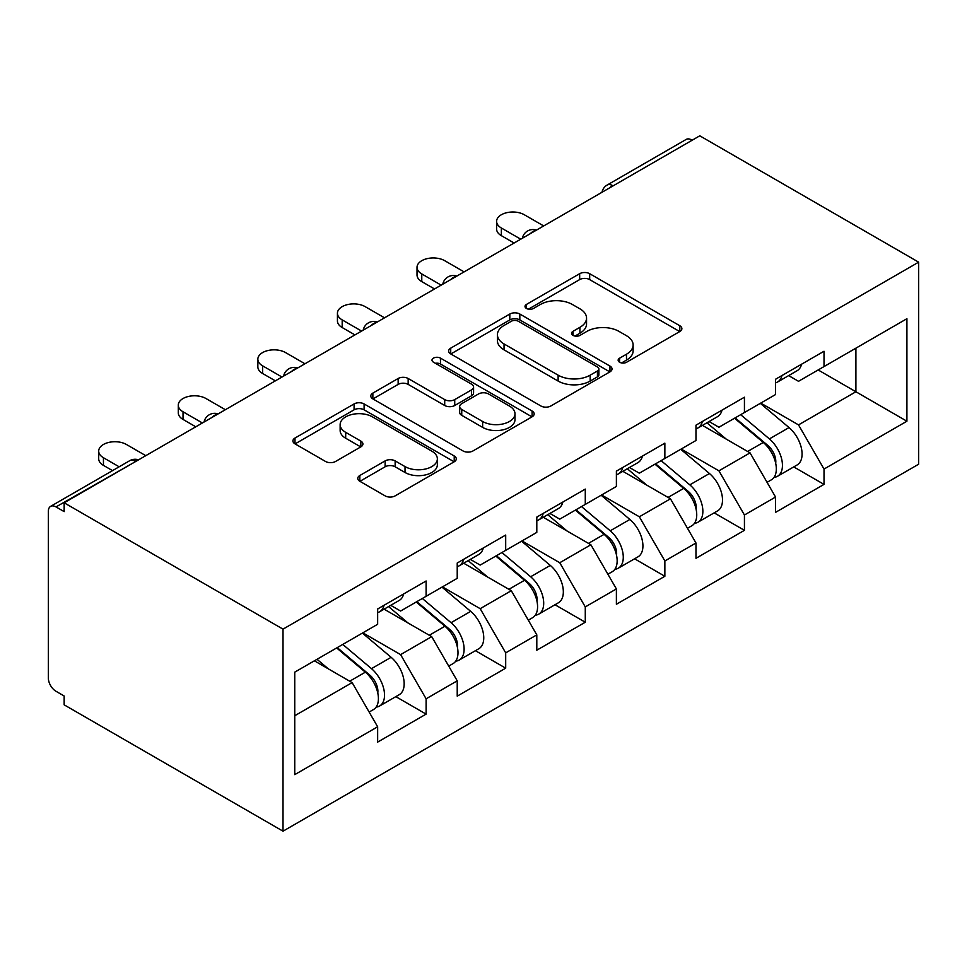 <?xml version="1.0" encoding="UTF-8"?>
<svg xmlns="http://www.w3.org/2000/svg" width="967" height="967" viewBox="0 0 967 967"><rect width="100%" height="100%" fill="white"/><g stroke="black" fill="none" stroke-linecap="round" stroke-linejoin="round"><path stroke-width="1.45" d="M619.593 362.238A4.956 2.865 0 0 0 626.604 362.238L679.813 331.524A7.083 4.086 0 0 0 681.88 328.635A7.083 4.086 0 0 0 679.813 325.746L589.677 273.697A7.083 4.086 0 0 0 579.668 273.697L526.459 304.424A4.956 2.865 0 0 0 525.008 306.442A4.956 2.865 0 0 0 526.459 308.461A4.956 2.865 0 0 0 533.47 308.461L540.36 304.496A22.664 13.079 0 0 1 572.404 304.496L579.91 308.824A22.664 13.079 0 0 1 586.546 318.083A22.664 13.079 0 0 1 579.91 327.329L573.032 331.306A4.956 2.865 0 0 0 571.57 333.325A4.956 2.865 0 0 0 573.032 335.356A4.956 2.865 0 0 0 580.043 335.356L586.921 331.379A22.664 13.079 0 0 1 618.965 331.379L626.483 335.718A22.664 13.079 0 0 1 633.119 344.965A22.664 13.079 0 0 1 626.483 354.212L619.593 358.189A4.956 2.865 0 0 0 618.143 360.22A4.956 2.865 0 0 0 619.593 362.238L619.593 358.189M359.833 475.498A7.083 4.086 0 0 0 357.766 478.387A7.083 4.086 0 0 0 359.833 481.276L385.12 495.878A7.083 4.086 0 0 0 395.14 495.878L454.224 461.767A7.083 4.086 0 0 0 456.303 458.866A7.083 4.086 0 0 0 454.224 455.977L364.1 403.94A7.083 4.086 0 0 0 354.079 403.94L294.995 438.051A7.083 4.086 0 0 0 292.916 440.94A7.083 4.086 0 0 0 294.995 443.841L325.541 461.477A7.083 4.086 0 0 0 335.549 461.477L360.836 446.875A7.083 4.086 0 0 0 362.915 443.986A7.083 4.086 0 0 0 360.836 441.085L345.69 432.346A18.941 10.939 0 0 1 340.142 424.61A18.941 10.939 0 0 1 351.843 414.505A18.941 10.939 0 0 1 372.476 416.874L431.814 451.142A18.941 10.939 0 0 1 437.362 458.866A18.941 10.939 0 0 1 425.673 468.971A18.941 10.939 0 0 1 405.028 466.602L395.14 460.896A7.083 4.086 0 0 0 385.12 460.896L359.833 475.498L359.833 481.276M64.16 502.792L699.794 135.815L918.65 262.166L283.017 629.142L64.16 502.792L64.16 511.628L56.001 506.913A10.818 6.249 -120 0 0 50.586 506.382A10.818 6.249 -120 0 0 48.35 511.338L48.35 678.036A10.818 6.249 -120 0 0 56.001 691.284L64.16 695.998L64.16 704.834L283.017 831.185L283.017 629.142M540.855 405.971A7.083 4.086 0 0 0 550.876 405.971L609.959 371.848A7.083 4.086 0 0 0 612.026 368.959A7.083 4.086 0 0 0 609.959 366.07L519.823 314.033A7.083 4.086 0 0 0 509.814 314.033L450.719 348.144A7.083 4.086 0 0 0 448.652 351.033A7.083 4.086 0 0 0 450.719 353.922L540.855 405.971M435.428 363.314A4.956 2.865 0 0 1 440.456 364.015L440.456 358.116L532.092 411.023A7.083 4.086 0 0 1 534.171 413.912A7.083 4.086 0 0 1 532.092 416.801L473.008 450.924A7.083 4.086 0 0 1 462.988 450.924L372.863 398.887L372.863 393.098A7.083 4.086 0 0 0 370.784 395.987A7.083 4.086 0 0 0 372.863 398.887M372.863 393.098L398.15 378.496A7.083 4.086 0 0 1 408.159 378.496L444.711 399.601A7.083 4.086 0 0 0 454.732 399.601L471.497 389.919A7.083 4.086 0 0 0 473.576 387.03A7.083 4.086 0 0 0 471.497 384.141L433.446 362.166A4.956 2.865 0 0 1 431.995 360.147A4.956 2.865 0 0 1 435.053 357.5A4.956 2.865 0 0 1 440.456 358.116M283.017 831.185L918.65 464.208L918.65 262.166M395.841 696.639L426.109 714.117L426.109 698.803L400.604 654.623L362.855 632.829M426.109 714.117L377.65 742.1L377.65 726.785L294.754 774.64L294.754 672.15L377.65 624.283L377.65 608.968L426.109 580.986L426.109 596.301L457.222 578.339L457.222 563.024L505.693 535.041L505.693 550.356L536.806 532.394L536.806 517.079L585.277 489.097L585.277 504.411L616.39 486.449L616.39 471.134L664.861 443.152L664.861 458.467L695.974 440.493L695.974 425.178L744.433 397.207L744.433 412.522L775.558 394.548L775.558 379.233L824.017 351.251L824.017 366.578L906.913 318.711L906.913 421.213L824.017 469.068L798.512 424.888L760.763 403.094M793.75 466.916L824.017 484.382L824.017 469.068M824.017 484.382L775.558 512.365L775.558 497.05L744.433 515.012L718.928 470.832L681.179 449.039M714.166 512.861L744.433 530.327L744.433 515.012M744.433 530.327L695.974 558.31L695.974 542.995L664.861 560.957L639.344 516.777L601.595 494.983M634.594 558.805L664.861 576.272L664.861 560.957M664.861 576.272L616.39 604.254L616.39 588.939L585.277 606.913L559.76 562.734L522.011 540.928M555.01 604.75L585.277 622.228L585.277 606.913M585.277 622.228L536.806 650.199L536.806 634.884L505.693 652.858L480.188 608.678L442.439 586.884M475.426 650.694L505.693 668.173L505.693 652.858M505.693 668.173L457.222 696.155L457.222 680.828L426.109 698.803M390.741 605.342L400.604 611.035L426.109 596.301M400.604 654.623L431.717 636.649L384.104 609.162M457.222 680.828L431.717 636.649M470.325 559.385L480.188 565.079L505.693 550.356M480.188 608.678L511.301 590.704L463.689 563.217M536.806 634.884L511.301 590.704M549.909 513.441L559.76 519.134L585.277 504.411M559.76 562.734L590.885 544.759L543.273 517.272M616.39 588.939L590.885 544.759M629.481 467.496L639.344 473.189L664.861 458.467M639.344 516.777L670.469 498.815L622.857 471.328M695.974 542.995L670.469 498.815M709.065 421.552L718.928 427.245L744.433 412.522M718.928 470.832L750.054 452.87L702.441 425.383M775.558 497.05L750.054 452.87M692.142 140.227L613.078 185.882M609.814 187.755A10.818 6.249 120 0 1 612.57 185.579A10.818 6.249 60 0 0 607.155 185.048L686.232 139.393A10.818 6.249 60 0 1 691.635 139.937M788.649 375.607L798.512 381.3L824.017 366.578M798.512 424.888L855.904 391.756L855.904 348.168L906.913 318.711M818.155 369.962L906.913 421.213M294.754 715.737L352.133 682.605L314.384 660.799M377.65 726.785L352.133 682.605M621.576 362.939L626.483 360.111A22.664 13.079 0 0 0 633.119 350.852L633.119 344.965M586.546 318.083L586.546 323.969A22.664 13.079 0 0 1 579.91 333.216L575.002 336.057M679.716 331.572L589.677 279.596A7.083 4.086 0 0 0 579.668 279.596L528.441 309.162M609.863 371.908L519.823 319.92A7.083 4.086 0 0 0 509.814 319.92L450.815 353.982M597.437 370.99A4.956 2.865 0 0 0 598.887 368.959A4.956 2.865 0 0 0 597.437 366.94L518.324 321.262A4.956 2.865 0 0 0 511.313 321.262L504.049 325.456A22.664 13.079 0 0 0 497.413 334.703A22.664 13.079 0 0 0 504.049 343.95L558.128 375.172A22.664 13.079 0 0 0 590.172 375.172L597.437 370.99L597.437 376.876A4.956 2.865 0 0 0 598.887 374.845L598.887 368.959M497.413 334.703L497.413 340.589A22.664 13.079 0 0 0 504.049 349.849L504.049 343.95M597.437 376.876L590.172 381.071A22.664 13.079 0 0 1 558.128 381.071L504.049 349.849M372.948 398.936L398.15 384.395L398.15 378.496M473.576 387.03L473.576 392.916A7.083 4.086 0 0 1 471.497 395.805L454.732 405.499A7.083 4.086 0 0 1 444.711 405.499L408.159 384.395A7.083 4.086 0 0 0 398.15 384.395M440.456 364.015L531.995 416.862M482.642 421.503A18.941 10.939 0 0 0 503.287 423.872A18.941 10.939 0 0 0 514.988 413.767A18.941 10.939 0 0 0 509.428 406.043L488.528 393.968A7.083 4.086 0 0 0 478.508 393.968L461.743 403.65A7.083 4.086 0 0 0 459.663 406.539A7.083 4.086 0 0 0 461.743 409.44L482.642 421.503L482.642 427.39A18.941 10.939 0 0 0 503.287 429.771A18.941 10.939 0 0 0 514.988 419.666L514.988 413.767M459.663 406.539L459.663 412.438A7.083 4.086 0 0 0 461.743 415.327L461.743 409.44M482.642 427.39L461.743 415.327M437.362 458.866L437.362 464.764A18.941 10.939 0 0 1 425.673 474.87A18.941 10.939 0 0 1 405.028 472.488L395.14 466.783A7.083 4.086 0 0 0 385.12 466.783L359.929 481.324M340.142 424.61L340.142 430.508A18.941 10.939 0 0 0 345.69 438.232L345.69 432.346M360.751 446.923L345.69 438.232M454.127 461.815L364.1 409.827A7.083 4.086 0 0 0 354.079 409.827L295.092 443.889M769.49 447.008L765.912 444.953M774.047 477.36A23.812 13.743 -120 0 0 777.516 476.284A23.812 13.743 -120 0 0 781.795 459.651A23.812 13.743 -120 0 0 769.394 438.909L740.686 414.686M777.516 476.284L797.146 464.946A23.812 13.743 -120 0 0 801.425 448.313A23.812 13.743 -120 0 0 789.036 427.571L760.316 403.348M735.15 417.877L767.907 445.509A14.432 8.328 60 0 1 775.691 463.29M767.049 482.328L771.388 479.825A23.812 13.743 -120 0 0 775.667 463.181A23.812 13.743 -120 0 0 763.265 442.451L734.557 418.228M726.277 439.151L706.901 422.797M543.696 225.94L524.307 214.747A16.234 9.368 0 0 0 506.623 212.716A16.234 9.368 0 0 0 496.603 221.37A16.234 9.368 0 0 0 501.353 227.994L501.353 235.658A16.234 9.368 180 0 1 496.603 229.034L496.603 221.37M775.824 379.088A23.812 13.743 60 0 1 775.558 380.019M514.106 243.019L501.353 235.658M781.94 375.547A23.812 13.743 60 0 1 777.516 382.038A23.812 13.743 60 0 1 775.558 382.847M801.583 364.208A23.812 13.743 60 0 1 797.146 370.699L777.516 382.038M520.742 239.187L501.353 227.994M689.906 492.952L686.328 490.898M694.463 523.304A23.812 13.743 -120 0 0 697.932 522.228A23.812 13.743 -120 0 0 702.211 505.596A23.812 13.743 -120 0 0 689.809 484.854L661.102 460.63M697.932 522.228L717.574 510.89A23.812 13.743 -120 0 0 721.853 494.258A23.812 13.743 -120 0 0 709.452 473.516L680.744 449.292M655.566 463.822L688.323 491.454A14.432 8.328 60 0 1 696.107 509.234M687.477 528.272L691.804 525.77A23.812 13.743 -120 0 0 696.083 509.125A23.812 13.743 -120 0 0 683.693 488.395L654.973 464.172M646.693 485.096L627.317 468.741M610.322 538.897L606.756 536.842M614.891 569.249A23.812 13.743 -120 0 0 618.348 568.173A23.812 13.743 -120 0 0 622.627 551.541A23.812 13.743 -120 0 0 610.225 530.798L581.518 506.575M618.348 568.173L637.99 556.835A23.812 13.743 -120 0 0 642.269 540.202A23.812 13.743 -120 0 0 629.868 519.46L601.16 495.237M575.981 509.778L608.739 537.41A14.432 8.328 60 0 1 616.523 555.179M607.892 574.217L612.232 571.715A23.812 13.743 -120 0 0 616.499 555.082A23.812 13.743 -120 0 0 604.109 534.34L575.389 510.117M567.121 531.04L547.745 514.698M530.738 584.854L527.172 582.787M535.307 615.193A23.812 13.743 -120 0 0 538.764 614.13A23.812 13.743 -120 0 0 543.043 597.485A23.812 13.743 -120 0 0 530.641 576.755L501.933 552.532M538.764 614.13L558.406 602.779A23.812 13.743 -120 0 0 562.685 586.147A23.812 13.743 -120 0 0 550.283 565.405L521.576 541.182M496.409 555.723L529.154 583.355A14.432 8.328 60 0 1 536.951 601.123M528.308 620.161L532.648 617.659A23.812 13.743 -120 0 0 536.927 601.027A23.812 13.743 -120 0 0 524.525 580.285L495.817 556.061M487.537 576.985L468.161 560.642M451.154 630.798L447.588 628.731M455.723 661.15A23.812 13.743 -120 0 0 459.18 660.074A23.812 13.743 -120 0 0 463.459 643.43A23.812 13.743 -120 0 0 451.069 622.7L422.349 598.476M459.18 660.074L478.822 648.736A23.812 13.743 -120 0 0 483.101 632.092A23.812 13.743 -120 0 0 470.699 611.362L441.992 587.138M416.825 601.667L449.57 629.299A14.432 8.328 60 0 1 457.367 647.08M448.724 666.106L453.064 663.604A23.812 13.743 -120 0 0 457.343 646.971A23.812 13.743 -120 0 0 444.941 626.229L416.233 602.006M407.953 622.929L388.577 606.587M371.57 676.743L368.004 674.676M376.139 707.095A23.812 13.743 -120 0 0 379.596 706.019A23.812 13.743 -120 0 0 383.875 689.386A23.812 13.743 -120 0 0 371.485 668.644L342.765 644.421M379.596 706.019L399.238 694.681A23.812 13.743 -120 0 0 403.517 678.048A23.812 13.743 -120 0 0 391.127 657.306L362.407 633.083M337.241 647.612L369.986 675.244A14.432 8.328 60 0 1 377.783 693.025M369.14 712.05L373.48 709.548A23.812 13.743 -120 0 0 377.759 692.916A23.812 13.743 -120 0 0 365.357 672.174L336.649 647.95M328.369 668.874L317.007 659.289M464.112 271.884L444.723 260.691A16.234 9.368 0 0 0 427.039 258.66A16.234 9.368 0 0 0 417.019 267.315A16.234 9.368 0 0 0 421.769 273.939L421.769 281.602A16.234 9.368 180 0 1 417.019 274.979L417.019 267.315M696.24 425.033A23.812 13.743 60 0 1 695.974 425.976M434.521 288.964L421.769 281.602M702.356 421.491A23.812 13.743 60 0 1 697.932 427.982A23.812 13.743 60 0 1 695.974 428.792M721.998 410.153A23.812 13.743 60 0 1 717.574 416.644L697.932 427.982M441.157 285.132L421.769 273.939M384.528 317.829L365.151 306.636A16.234 9.368 0 0 0 347.455 304.605A16.234 9.368 0 0 0 337.435 313.26A16.234 9.368 0 0 0 342.185 319.884L342.185 327.547A16.234 9.368 180 0 1 337.435 320.923L337.435 313.26M616.656 470.977A23.812 13.743 60 0 1 616.39 471.92M354.949 334.908L342.185 327.547M622.784 467.436A23.812 13.743 60 0 1 618.348 473.927A23.812 13.743 60 0 1 616.39 474.737M642.414 456.098A23.812 13.743 60 0 1 637.99 462.589L618.348 473.927M361.573 331.077L342.185 319.884M304.956 363.773L285.567 352.58A16.234 9.368 0 0 0 267.871 350.55A16.234 9.368 0 0 0 257.851 359.204A16.234 9.368 0 0 0 262.613 365.84L262.613 373.492A16.234 9.368 180 0 1 257.851 366.868L257.851 359.204M537.072 516.922A23.812 13.743 60 0 1 536.806 517.865M275.365 380.853L262.613 373.492M543.2 513.392A23.812 13.743 60 0 1 538.764 519.871A23.812 13.743 60 0 1 536.806 520.681M562.842 502.042A23.812 13.743 60 0 1 558.406 508.533L538.764 519.871M281.989 377.033L262.613 365.84M225.371 409.718L205.983 398.525A16.234 9.368 0 0 0 188.299 396.494A16.234 9.368 0 0 0 178.279 405.161A16.234 9.368 0 0 0 183.029 411.785L183.029 419.436A16.234 9.368 180 0 1 178.279 412.812L178.279 405.161M457.488 562.867A23.812 13.743 60 0 1 457.222 563.809M195.781 426.798L183.029 419.436M463.616 559.337A23.812 13.743 60 0 1 459.18 565.816A23.812 13.743 60 0 1 457.222 566.626M483.258 547.999A23.812 13.743 60 0 1 478.822 554.478L459.18 565.816M202.417 422.978L183.029 411.785M145.787 455.662L126.399 444.469A16.234 9.368 0 0 0 108.715 442.439A16.234 9.368 0 0 0 98.694 451.106A16.234 9.368 0 0 0 103.445 457.729L103.445 465.381A16.234 9.368 180 0 1 98.694 458.757L98.694 451.106M377.916 608.811A23.812 13.743 60 0 1 377.65 609.754M112.523 470.627L103.445 465.381M384.032 605.282A23.812 13.743 60 0 1 379.596 611.773A23.812 13.743 60 0 1 377.65 612.57M403.674 593.943A23.812 13.743 60 0 1 399.238 600.422L379.596 611.773M119.146 466.795L103.445 457.729M135.585 461.561L56.001 506.913M137.822 460.268A10.818 6.249 -60 0 0 135.078 461.259A10.818 6.249 -120 0 0 129.663 460.727L50.586 506.382M530.242 233.7A10.818 6.249 120 0 1 532.986 231.536A10.818 6.249 -60 0 1 535.73 230.533M450.658 279.656A10.818 6.249 120 0 1 453.402 277.481A10.818 6.249 -60 0 1 456.146 276.477M371.074 325.601A10.818 6.249 120 0 1 373.818 323.425A10.818 6.249 -60 0 1 376.562 322.422M291.49 371.546A10.818 6.249 120 0 1 294.234 369.37A10.818 6.249 -60 0 1 296.99 368.367M211.906 417.49A10.818 6.249 120 0 1 214.65 415.314A10.818 6.249 -60 0 1 217.406 414.323M626.483 360.111L626.483 354.212M573.032 335.356L573.032 331.306M579.91 333.216L579.91 327.329M526.459 308.461L526.459 304.424M579.668 279.596L579.668 273.697M589.677 279.596L589.677 273.697M679.813 331.524L679.813 325.746M450.719 353.922L450.719 348.144M509.814 319.92L509.814 314.033M519.823 319.92L519.823 314.033M609.959 371.848L609.959 366.07M558.128 381.071L558.128 375.172M590.172 381.071L590.172 375.172M408.159 384.395L408.159 378.496M444.711 405.499L444.711 399.601M454.732 405.499L454.732 399.601M471.497 395.805L471.497 389.919M532.092 416.801L532.092 411.023M385.12 466.783L385.12 460.896M395.14 466.783L395.14 460.896M405.028 472.488L405.028 466.602M360.836 446.875L360.836 441.085M294.995 443.841L294.995 438.051M354.079 409.827L354.079 403.94M364.1 409.827L364.1 403.94M454.224 461.767L454.224 455.977M769.394 438.909L789.036 427.571M747.636 451.468L763.265 442.451M689.809 484.854L709.452 473.516M668.052 497.425L683.693 488.395M610.225 530.798L629.868 519.46M588.468 543.369L604.109 534.34M530.641 576.755L550.283 565.405M508.884 589.314L524.525 580.285M451.069 622.7L470.699 611.362M429.3 635.259L444.941 626.229M371.485 668.644L391.127 657.306M349.716 681.203L365.357 672.174M607.155 185.048A10.818 10.818 0 0 0 601.957 192.3M536.455 230.122A10.818 10.818 0 0 0 522.373 238.245M456.871 276.066A10.818 10.818 0 0 0 442.789 284.189M377.287 322.011A10.818 10.818 0 0 0 363.205 330.134M297.703 367.956A10.818 10.818 0 0 0 283.621 376.09M218.131 413.9A10.818 10.818 0 0 0 204.049 422.035M138.547 459.845A10.818 10.818 0 0 0 129.663 460.727"/></g></svg>
